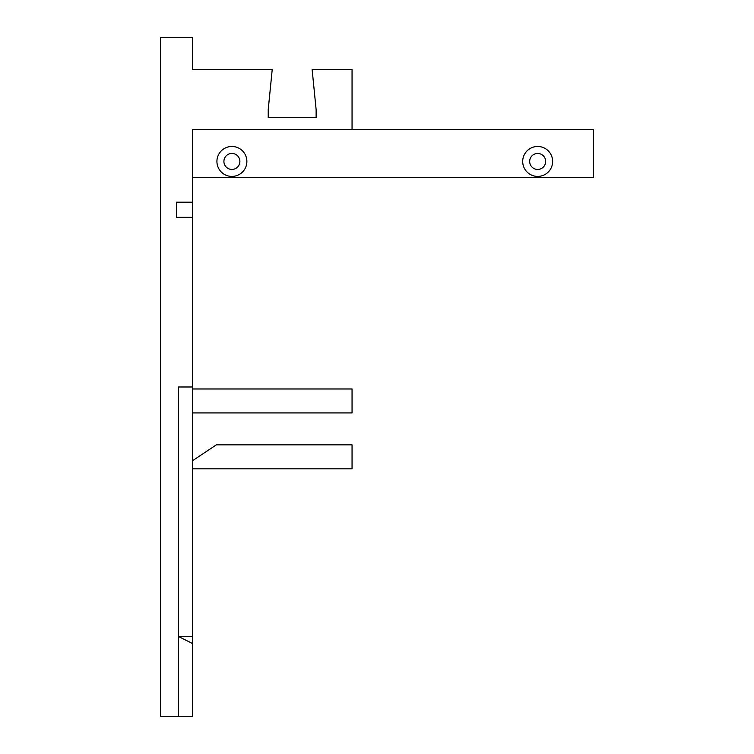 <?xml version="1.0" encoding="UTF-8"?>
<svg xmlns="http://www.w3.org/2000/svg" width="754" height="754" viewBox="0 0 754 754"><rect width="100%" height="100%" fill="white"/><g stroke="black" fill="none" stroke-linecap="round" stroke-linejoin="round"><path stroke-width="1.13" d="M192.383 412.928L352.052 412.928L352.052 388.979L192.383 388.979L192.383 386.981L178.406 386.981L178.406 716.3L192.383 716.3L192.383 388.979M178.406 716.3L160.451 716.3L160.451 37.7L192.383 37.7L192.383 69.632L272.213 69.632L268.226 109.556L268.226 117.539L316.124 117.539L316.124 109.556L312.137 69.632L352.052 69.632L352.052 129.509L593.549 129.509L593.549 177.416L192.383 177.416M352.052 129.509L192.383 129.509L192.383 386.981M192.383 636.461L178.406 636.461L192.383 643.454M192.383 468.809L352.052 468.809L352.052 444.86L216.332 444.86L192.383 460.826M176.417 217.331L176.417 202.204L176.417 217.331L192.383 217.331M176.417 202.204L192.383 202.204M537.668 176.417A14.967 14.967 0 0 0 550.637 153.957A14.967 14.967 0 0 0 524.709 153.957A14.967 14.967 0 0 0 537.668 176.417M231.902 176.417A14.967 14.967 0 0 0 244.862 153.957A14.967 14.967 0 0 0 218.933 153.957A14.967 14.967 0 0 0 231.902 176.417M537.668 153.458A7.983 7.983 0 0 1 544.586 165.437A7.983 7.983 0 0 1 530.75 165.437A7.983 7.983 0 0 1 537.668 153.458M231.902 153.458A7.983 7.983 0 0 1 238.811 165.437A7.983 7.983 0 0 1 224.984 165.437A7.983 7.983 0 0 1 231.902 153.458"/></g></svg>
